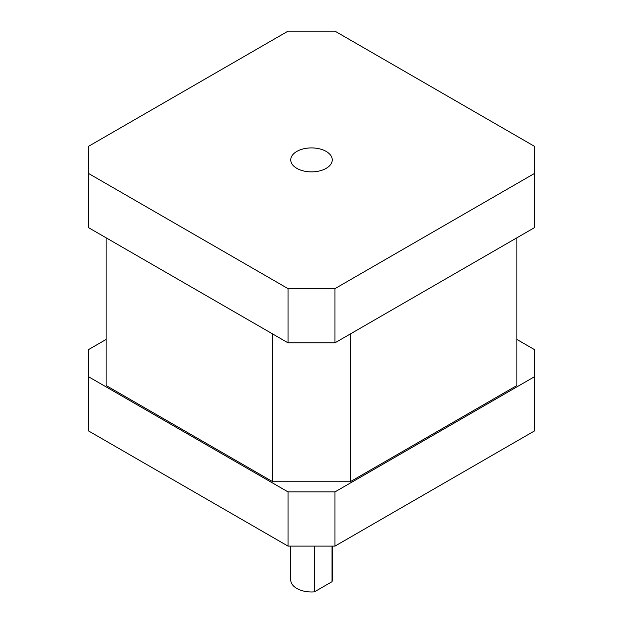 <?xml version="1.0" encoding="UTF-8"?>
<svg xmlns="http://www.w3.org/2000/svg" width="623" height="623" viewBox="0 0 623 623"><rect width="100%" height="100%" fill="white"/><g stroke="black" fill="none" stroke-linecap="round" stroke-linejoin="round"><path stroke-width="0.93" d="M334.972 288.628L288.028 288.628L88.513 173.443L88.513 227.644L288.028 342.837L334.972 342.837L534.487 227.644L534.487 173.443L334.972 288.628L334.972 342.837M332.036 161.583A20.746 11.977 0 0 0 332.246 159.893A20.746 11.977 0 0 0 311.5 147.908A20.746 11.977 0 0 0 290.754 159.893A20.746 11.977 0 0 0 310.028 171.839A20.746 11.977 0 0 0 332.036 161.583M288.028 288.628L288.028 342.837M88.513 173.443L88.513 146.335L288.028 31.15L334.972 31.15L534.487 146.335L534.487 173.443M534.487 376.72L534.487 430.921L334.972 546.114L288.028 546.114L88.513 430.921L88.513 376.72L288.028 491.905L334.972 491.905L534.487 376.72L534.487 349.612L516.88 339.449M334.972 546.114L334.972 491.905M288.028 546.114L288.028 491.905M106.12 339.449L88.513 349.612L88.513 376.72M516.88 237.815L516.88 385.528L350.227 481.743L272.773 481.743L106.12 385.528L106.12 237.815M332.246 546.114L332.246 579.99A20.746 11.977 180 0 1 332.036 581.687L314.436 591.85A20.746 11.977 180 0 1 290.754 579.99L290.754 546.114M332.036 546.114L332.036 581.687M314.436 546.114L314.436 591.85M272.773 481.743L272.773 334.029M350.227 481.743L350.227 334.029"/></g></svg>
